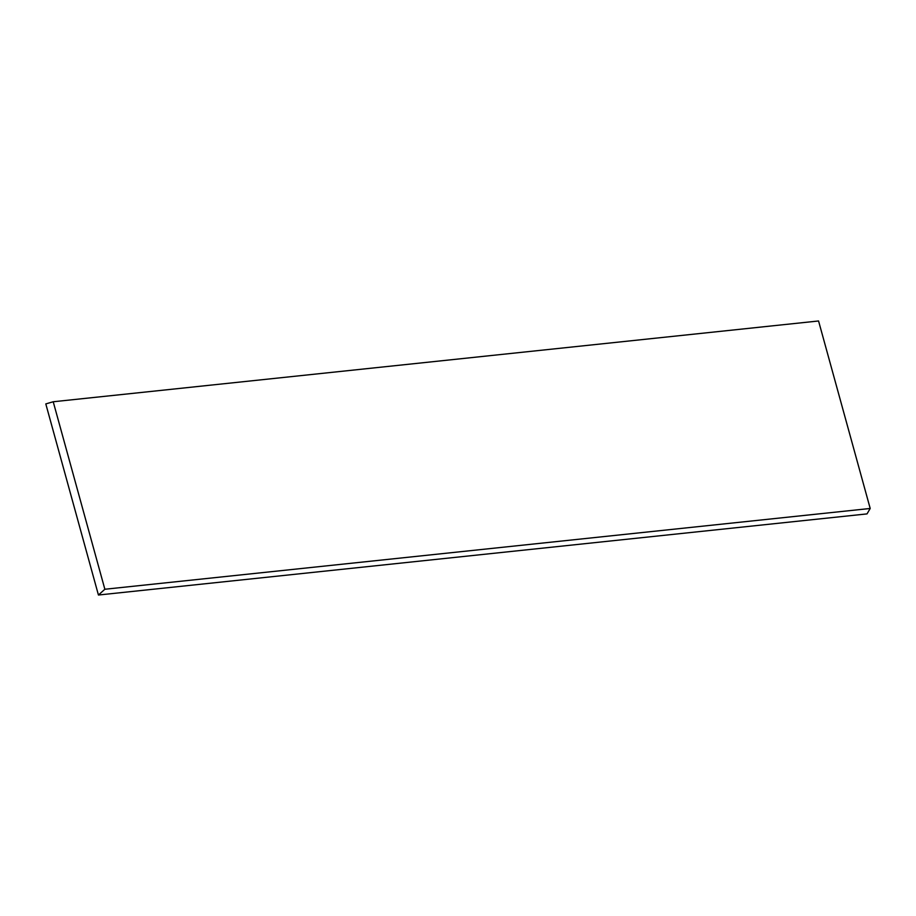 <?xml version="1.0" encoding="UTF-8"?>
<svg xmlns="http://www.w3.org/2000/svg" width="916" height="916" viewBox="0 0 916 916"><rect width="100%" height="100%" fill="white"/><g stroke="black" fill="none" stroke-linecap="round" stroke-linejoin="round"><path stroke-width="1.37" d="M53.22 401.758L45.8 403.91L98.436 595.022L867.017 513.899L870.2 508.472L818.56 320.978L53.22 401.758L104.859 589.251L870.2 508.472M655.787 338.164L771.043 325.993M98.436 595.022L104.859 589.251M93.982 397.464L209.237 385.293M374.884 367.808L490.14 355.648"/></g></svg>
